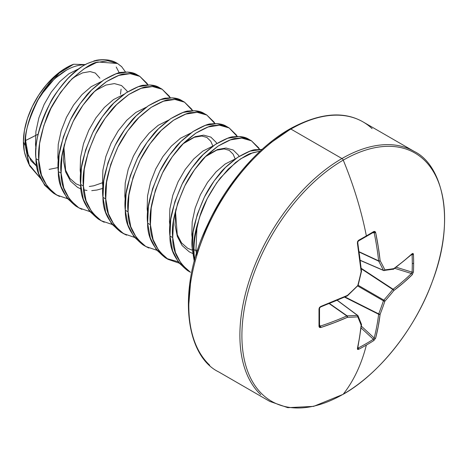<?xml version="1.0" encoding="UTF-8"?>
<svg xmlns="http://www.w3.org/2000/svg" width="468" height="468" viewBox="0 0 468 468"><rect width="100%" height="100%" fill="white"/><g stroke="black" fill="none" stroke-linecap="round" stroke-linejoin="round"><path stroke-width="0.7" d="M373.903 232.257L374.172 232.789A269.381 168.492 55.5 0 1 378.635 260.84A1.082 0.579 115 0 0 378.688 261.144L359.254 252.088L378.688 261.144A269.562 97.473 39.2 0 1 383.432 270.317A1.082 0.62 113.4 0 0 383.637 270.527A1.082 0.62 113.4 0 0 383.842 270.557A1.082 0.62 -66.6 0 1 383.637 270.527A1.082 0.62 -66.6 0 1 383.432 270.317L360.36 260.343L383.432 270.317A269.562 97.473 -140.8 0 0 378.688 261.144A1.082 0.579 -65 0 1 378.635 260.84L359.213 251.79L378.635 260.84A269.381 168.492 -124.5 0 0 374.172 232.789A1.082 0.474 -11.7 0 0 375.646 232.502L373.827 231.496A1.082 0.655 58.9 0 1 373.622 232.222A1.082 0.655 58.9 0 1 373.347 232.286A1.082 0.655 -121.1 0 0 373.622 232.222A1.082 0.655 -121.1 0 0 373.827 231.496L374.956 231.426L375.646 232.502L378.249 246.694L380.127 260.67A270.644 97.865 39.2 0 1 384.883 269.884A270.644 70.621 12.4 0 0 393.863 268.603L403.457 261.243L412.255 253.644L413.063 253.428L413.437 254.364A267.883 202.077 35.7 0 1 413.636 263.197A267.883 202.077 35.7 0 1 413.437 271.931A267.883 202.077 -144.3 0 0 413.636 263.197A1.082 0.626 180 0 1 412.29 263.455A266.813 201.269 35.7 0 1 412.092 272.154A1.082 0.638 2.6 0 0 413.437 271.931L412.255 274.716L403.457 282.807L393.863 290.511A270.644 217 159.6 0 1 384.883 301.187A270.644 217 80.4 0 1 380.127 314.303L378.249 326.465L375.646 338.13L373.827 340.54A267.883 202.077 -155.7 0 1 366.362 345.086A270.65 156.259 60 0 1 343.255 394.179A143.325 82.748 -60 0 1 241.903 335.661A143.325 82.748 -60 0 1 343.255 160.126A2.164 1.252 -120 0 0 341.956 158.541L290.891 129.063A2.164 1.252 -120 0 0 289.809 128.957A2.164 1.252 60 0 1 290.891 129.063A144.343 83.339 120 0 0 199.438 247.391A144.343 83.339 120 0 0 209.676 365.198A144.343 83.339 -60 0 1 199.438 247.391A144.343 83.339 -60 0 1 290.891 129.063L341.956 158.541A144.343 83.339 120 0 0 250.497 276.875A144.343 83.339 120 0 0 260.74 394.676A144.343 83.339 -60 0 1 250.497 276.875A144.343 83.339 -60 0 1 341.956 158.541A2.164 1.252 60 0 1 343.255 160.126A270.65 156.259 60 0 1 366.362 235.901A1.082 0.626 60 0 1 366.163 236.627A1.082 0.626 60 0 1 365.912 236.673A1.082 0.626 -120 0 0 366.163 236.627A1.082 0.626 -120 0 0 366.362 235.901A267.883 83.702 -16.6 0 0 373.827 231.496A267.883 83.702 163.4 0 1 366.362 235.901A270.65 156.259 -120 0 0 343.255 160.126A143.325 82.748 120 0 0 241.903 335.661A143.325 82.748 120 0 0 343.255 394.179A143.325 82.748 120 0 0 444.6 218.638A143.325 82.748 120 0 0 343.255 160.126A143.325 82.748 -60 0 1 444.6 218.638A143.325 82.748 -60 0 1 343.255 394.179A270.65 156.259 -120 0 0 366.362 345.086A267.883 202.077 -155.7 0 1 358.611 349.327L357.61 349.467L357.394 348.666L359.582 337.247L361.156 325.254A270.644 70.627 -132.4 0 0 357.774 316.842A270.644 97.859 -159.2 0 1 347.414 317.327L334.374 322.692L320.785 327.53L319.509 327.471L319 326.459L319 308.886L319.509 307.441L320.785 306.452L347.414 295.419A270.644 189.762 -27.7 0 0 357.774 285.533A270.644 189.762 -92.3 0 0 361.156 271.621L357.394 243.044L357.61 241.441L358.611 240.277A267.883 83.702 -16.6 0 0 366.362 235.901A267.883 83.702 163.4 0 1 358.611 240.277L357.394 243.044A270.463 141.95 64.2 0 1 361.156 271.621A270.644 189.762 87.7 0 1 357.774 285.533A270.644 189.762 152.3 0 1 347.414 295.419A1.082 0.538 65.2 0 1 347.203 295.951A1.082 0.538 65.2 0 1 346.817 295.887A269.381 141.377 175.8 0 1 320.293 306.879A269.381 141.377 -4.2 0 0 320.773 306.704M289.809 128.957C258.605 146.601 226.413 183.374 207.587 224.751C176.5 289.218 185.328 355.803 218.72 371.925L269.784 401.409L287.808 407.669L313.624 406.37L343.038 394.366A2.164 1.252 -120 0 0 343.255 394.179A2.164 1.252 60 0 1 343.032 394.372C378.132 374.78 415.022 329.53 432.286 281.683C456.353 219.065 442.213 164.754 414.127 151.392L363.063 121.914C343.5 110.688 319.082 113.034 289.809 128.957A2.164 1.252 60 0 0 289.359 129.946L269.749 143.5M194.758 259.605A72.066 41.605 -60 0 1 193.98 249.813A2.164 1.252 180 0 1 193.43 249.579A72.171 41.67 120 0 0 194.454 260.734A72.171 41.67 -60 0 1 193.43 249.579A72.171 41.67 -60 0 1 198.76 220.282C201.919 207.365 209.12 193.261 220.358 177.957L235.568 162.519C244.115 156.499 249.38 153.416 251.363 153.264L260.208 151.117L252.796 152.755L240.517 158.909L228.244 169.083L216.865 182.614L207.225 198.613L200.047 216.04L198.76 220.282A72.171 41.67 120 0 0 193.43 249.579L192.278 248.917L193.43 249.579A2.164 1.252 0 0 0 193.98 249.813A72.066 41.605 120 0 0 194.758 259.605M262.051 149.427L255.861 149.701C253.305 149.351 247.262 151.884 237.726 157.301C228.197 164.531 222.154 170.054 219.597 173.868C213.051 181.917 207.997 189.634 204.434 197.005C194.612 219.229 190.558 236.533 192.278 248.917L194.267 261.431L192.278 248.917L193.085 232.122L197.256 214.426L204.434 197.005L214.075 180.999L225.453 167.468L237.726 157.301L250.006 151.146L262.051 149.427M117.292 63.361A72.171 41.67 120 0 0 116.181 62.735A72.171 41.67 120 0 0 87.89 63.326C83.269 65.093 76.588 70.171 67.86 78.566C58.436 89.423 52.632 97.379 50.439 102.428C38.85 126.535 34.029 145.285 35.983 158.681L38.78 160.29C37.68 149.795 40.137 136.059 46.151 119.088C49.321 108.974 56.979 96.548 69.112 81.812C82.269 69.176 91.956 62.577 98.175 62.004L117.526 63.49L121.61 66.62L125.523 72.025M139.85 76.383L137.06 74.769C133.497 72.423 128.443 71.622 121.902 72.359C119.34 72.008 113.297 74.541 103.767 79.958C94.232 87.188 88.189 92.711 85.632 96.525C79.092 104.575 74.038 112.285 70.469 119.662C60.647 141.886 56.599 159.19 58.313 171.569L61.103 173.183C59.389 160.805 63.437 143.5 73.26 121.27C76.828 113.899 81.882 106.183 88.423 98.134C90.979 94.32 97.022 88.797 106.558 81.567C116.087 76.149 122.13 73.616 124.693 73.973C131.233 73.23 136.287 74.032 139.85 76.383L147.952 84.913L147.034 83.368L139.85 76.383L130.215 73.657L118.837 75.412L106.558 81.567L94.279 91.74L82.9 105.271L73.26 121.27L66.082 138.698L61.911 156.388L61.103 173.183L58.313 171.569C57.997 185.123 63.911 196.677 76.05 206.224L78.84 207.833C66.702 198.286 60.787 186.738 61.103 173.183L63.771 187.966L69.802 199.772L78.84 207.833L89.721 211.548M162.18 89.271L159.389 87.662C155.821 85.311 150.766 84.509 144.226 85.252C141.669 84.901 135.626 87.428 126.091 92.845C116.561 100.076 110.518 105.598 107.956 109.413C101.416 117.468 96.361 125.178 92.799 132.549C82.976 154.779 78.922 172.084 80.642 184.462L83.433 186.071C81.713 173.692 85.767 156.388 95.589 134.164C99.152 126.787 104.206 119.077 110.746 111.027C113.309 107.213 119.352 101.691 128.881 94.46C138.417 89.043 144.46 86.51 147.016 86.861C153.557 86.118 158.611 86.925 162.18 89.271L170.282 97.806M184.503 102.164L181.713 100.55C178.15 98.204 173.096 97.402 166.555 98.14C163.999 97.789 157.95 100.322 148.42 105.739C138.885 112.969 132.842 118.492 130.285 122.306C123.745 130.356 118.691 138.066 115.122 145.443C105.306 167.667 101.252 184.971 102.966 197.35L105.756 198.964C104.042 186.586 108.096 169.281 117.913 147.051C121.481 139.68 126.535 131.964 133.076 123.915C135.632 120.1 141.681 114.578 151.211 107.347C160.74 101.93 166.789 99.403 169.346 99.754C175.886 99.011 180.94 99.813 184.503 102.164L192.605 110.694L191.687 109.149L184.503 102.164L174.868 99.438L163.49 101.193L151.211 107.347L138.932 117.521L127.553 131.052L117.913 147.051L110.735 164.479L106.569 182.169L105.756 198.964L102.966 197.35C102.65 210.904 108.564 222.458 120.709 232.005L123.499 233.614C111.355 224.067 105.44 212.519 105.756 198.964L108.43 213.747L114.455 225.553L123.499 233.614L134.374 237.329M206.833 115.052L204.042 113.443C200.479 111.091 195.425 110.29 188.879 111.033C186.322 110.682 180.279 113.209 170.75 118.626C161.214 125.857 155.171 131.379 152.615 135.194C146.069 143.249 141.02 150.959 137.452 158.33C127.629 180.56 123.581 197.865 125.295 210.243L128.086 211.852C126.372 199.473 130.42 182.169 140.242 159.945C143.811 152.568 148.859 144.858 155.405 136.808C157.962 132.994 164.005 127.471 173.54 120.241C183.07 114.824 189.113 112.291 191.669 112.642C198.216 111.899 203.27 112.706 206.833 115.052L214.935 123.587L214.011 122.037L206.833 115.052L197.192 112.326L185.814 114.081L173.54 120.241L161.261 130.408L149.883 143.939L140.242 159.945L133.064 177.366L128.893 195.062L128.086 211.852L125.295 210.243C124.979 223.798 130.894 235.345 143.032 244.893L145.823 246.507C133.684 236.96 127.77 225.406 128.086 211.852L130.753 226.641L136.785 238.446L145.823 246.507L156.704 250.222M229.162 127.945L226.372 126.331C222.803 123.985 217.749 123.183 211.208 123.921C208.652 123.57 202.609 126.103 193.073 131.52C183.544 138.75 177.495 144.273 174.938 148.087C168.398 156.136 163.344 163.847 159.781 171.224C149.959 193.448 145.905 210.752 147.625 223.137L150.415 224.745C148.695 212.367 152.749 195.062 162.571 172.832C166.134 165.461 171.189 157.745 177.729 149.696C180.285 145.881 186.334 140.359 195.864 133.128C205.399 127.711 211.442 125.184 213.999 125.535C220.539 124.792 225.594 125.594 229.162 127.945L237.258 136.475L236.34 134.93L229.162 127.945L219.521 125.219L208.143 126.974L195.864 133.128L183.585 143.302L172.206 156.833L162.571 172.832L155.388 190.26L151.222 207.95L150.415 224.745L147.625 223.137C147.303 236.685 153.217 248.239 165.362 257.786L168.152 259.395C156.008 249.848 150.099 238.3 150.415 224.745L153.083 239.528L159.108 251.334L168.152 259.395L179.033 263.11L168.152 259.395M251.486 140.833L248.695 139.224C245.133 136.872 240.078 136.071 233.538 136.814C230.981 136.463 224.932 138.99 215.403 144.407C205.867 151.638 199.824 157.16 197.268 160.974C190.728 169.03 185.673 176.74 182.105 184.111C172.288 206.341 168.234 223.645 169.948 236.024L172.739 237.633C171.025 225.254 175.079 207.95 184.895 185.726C188.464 178.349 193.518 170.639 200.058 162.589C202.615 158.775 208.658 153.252 218.193 146.022C227.723 140.605 233.772 138.072 236.328 138.423C242.869 137.686 247.923 138.487 251.486 140.833L259.588 149.368L258.669 147.818L251.486 140.833L241.851 138.107L230.472 139.862L218.193 146.022L205.914 156.189L194.536 169.72L184.895 185.726L177.717 203.147L173.552 220.843L172.739 237.633L169.948 236.024C169.632 249.579 175.547 261.126 187.686 270.674L190.482 272.288C178.337 262.741 172.423 251.187 172.739 237.633L175.412 252.422L181.438 264.227L190.476 272.288M67.392 198.66L56.517 194.945L47.473 186.884L41.447 175.079L38.78 160.29L35.983 158.681C35.667 172.236 41.582 183.784 53.726 193.331L56.517 194.945C44.372 185.398 38.458 173.844 38.78 160.29L39.587 143.5L43.752 125.804L50.936 108.383L60.571 92.377L71.949 78.846L84.228 68.679L96.507 62.519L107.886 60.764L117.526 63.49L121.861 66.877M98.163 59.998L96.11 60.343L87.89 63.326C60.46 75.752 33.035 123.575 35.983 158.681L38.657 173.464L44.682 185.269L53.726 193.331L56.786 194.863M59.576 196.478L56.517 194.945M81.9 209.366L78.84 207.833M112.051 224.441L101.17 220.726L92.132 212.665L86.1 200.86L83.433 186.071L80.642 184.462C80.326 198.017 86.235 209.565 98.379 219.112L101.17 220.726C89.025 211.179 83.117 199.625 83.433 186.071L84.24 169.281L88.405 151.585L95.589 134.164L105.23 118.158L116.608 104.627L128.881 94.46L141.16 88.3L152.539 86.545L162.18 89.271L169.357 96.256L170.276 97.806M104.229 222.259L101.17 220.726M183.076 101.416L181.713 100.55L172.078 97.824L160.699 99.585L148.42 105.739L136.141 115.906L124.763 129.437L115.122 145.443L107.944 162.864L103.779 180.56L102.966 197.35L105.639 212.139L111.665 223.944L120.709 232.005L123.763 233.538M126.553 235.147L123.499 233.614M148.882 248.04L145.823 246.507M227.735 127.197L226.372 126.331L216.731 123.605L205.353 125.365L193.073 131.52L180.794 141.687L169.416 155.218L159.781 171.224L152.597 188.645L148.432 206.341L147.625 223.137L150.292 237.919L156.318 249.725L165.362 257.786L166.778 258.552L177.98 261.706M26.29 157.932L24.418 151.878L23.4 141.775L25.371 146.022L29.525 165.731L40.663 178.565L28.805 164.098L25.371 146.022C23.95 113.455 50.368 72.148 73.634 64.256L85.504 64.584L73.634 64.256A60.372 34.854 120 0 0 23.4 141.775L25.371 146.022C23.687 135.562 28.472 119.065 39.727 96.519L59.266 73.061L73.634 64.256L64.344 68.89L55.136 75.81L46.455 84.702L38.704 95.133L32.251 106.61L27.413 118.591L24.418 130.502L23.4 141.775A60.372 34.854 120 0 0 26.413 158.225M38.224 134.146L25.588 140.511L28.32 155.821L36.89 166.397L31.063 160.834L26.98 151.872L25.588 140.511A721.726 416.684 0 0 0 38.224 134.146M49.128 169.393L58.19 167.556M196.478 253.709L195.952 250.392L193.98 249.813L195.952 250.392L196.893 228.513A72.066 41.605 120 0 0 193.98 249.813A72.066 41.605 -60 0 1 196.893 228.513L198.76 220.282L196.893 228.513L195.952 250.392L196.478 253.703M85.012 64.859A57.272 33.07 120 0 0 36.878 101.609L46.016 88.107M25.588 140.511L25.629 138.44M55.85 77.799L66.392 70.194M120.487 94.296L121.089 89.142M119.281 72.873L116.216 67.012M98.028 60.015L98.327 59.974A71.885 41.5 120 0 0 96.11 60.343A71.885 41.5 -60 0 1 98.473 59.951M98.145 59.998L93.939 60.898M87.89 63.326A72.171 41.67 -60 0 1 117.07 63.227M127.483 91.95L126.799 90.745L121.54 85.545L114.403 83.591L105.938 85.059L96.788 89.879L94.267 91.746L96.788 89.879L105.938 85.059L114.403 83.591L121.54 85.545L126.799 90.745L127.483 91.95M64.151 145.302L63.42 160.565L65.678 171.978L70.498 181.116L77.618 187.393L81.058 189.025L77.618 187.393L70.498 181.116L65.678 171.978L63.42 160.565L64.151 145.302M83.76 189.868L87.007 190.47M91.728 190.651L96.94 190.026L102.978 188.358L96.94 190.026L91.728 190.651M216.789 143.512L216.105 142.307L210.846 137.106L203.709 135.153L195.25 136.621L186.094 141.447L183.573 143.307L186.094 141.447L195.25 136.621L203.709 135.153L210.846 137.106L216.105 142.307L216.789 143.512M239.119 156.4L238.434 155.201L233.175 149.994L226.038 148.04L217.573 149.508L208.424 154.335L205.902 156.195L208.424 154.335L217.573 149.508L226.038 148.04L233.175 149.994L238.434 155.201L239.119 156.4M175.787 209.758L175.055 225.02L177.314 236.428L182.134 245.565L189.259 251.842L192.699 253.475L189.259 251.842L182.134 245.565L177.314 236.428L175.055 225.02L175.787 209.758M192.336 239.166L191.804 234.684L192.202 221.744L195.162 208.114L200.421 194.688L207.558 182.344L216.017 171.891L225.172 164.005L235.638 158.746L225.172 164.005L216.017 171.891L207.558 182.344L200.421 194.688L195.162 208.114L192.202 221.744L191.804 234.684L192.336 239.166M170.007 226.278L169.474 221.797L169.872 208.851L172.832 195.22L178.092 181.795L185.229 169.457L193.694 159.003L202.843 151.111L213.309 145.852L202.843 151.111L193.694 159.003L185.229 169.457L178.092 181.795L172.832 195.22L169.872 208.851L169.474 221.797L170.007 226.278M147.683 213.385L147.151 208.904L147.543 195.963L150.509 182.333L155.768 168.907L162.899 156.564L171.364 146.11L180.513 138.224L190.979 132.965L180.513 138.224L171.364 146.11L162.899 156.564L155.768 168.907L150.509 182.333L147.543 195.963L147.151 208.904L147.683 213.385M125.354 200.497L124.821 196.016L125.219 183.07L128.179 169.439L133.438 156.014L140.576 143.676L149.04 133.222L158.19 125.33L168.655 120.071L158.19 125.33L149.04 133.222L140.576 143.676L133.438 156.014L128.179 169.439L125.219 183.07L124.821 196.016L125.354 200.497M103.024 187.604L102.492 183.123L102.89 170.182L105.85 156.552L111.109 143.126L118.246 130.783L126.711 120.329L135.86 112.443L146.326 107.184L135.86 112.443L126.711 120.329L118.246 130.783L111.109 143.126L105.85 156.552L102.89 170.182L102.492 183.123L103.024 187.604M80.701 174.716L80.168 170.235L80.566 157.289L83.526 143.658L88.785 130.233L95.922 117.895L104.382 107.441L113.531 99.549L124.002 94.29L113.531 99.549L104.382 107.441L95.922 117.895L88.785 130.233L83.526 143.658L80.566 157.289L80.168 170.235L80.701 174.716M58.371 161.823L57.839 157.342L58.237 144.401L61.197 130.771L66.456 117.345L73.593 105.002L82.058 94.548L91.207 86.662L101.673 81.403L91.207 86.662L82.058 94.548L73.593 105.002L66.456 117.345L61.197 130.771L58.237 144.401L57.839 157.342L58.371 161.823M36.048 148.935L35.51 144.454L35.907 131.508L38.867 117.877L44.127 104.452L51.264 92.114L59.728 81.66L68.878 73.768L79.344 68.509L68.878 73.768L59.728 81.66L51.264 92.114L44.127 104.452L38.867 117.877L35.907 131.508L35.51 144.454L36.048 148.935M102.486 183L103.516 182.485M124.81 195.887L125.839 195.378M197.607 250.134L195.952 250.392L197.607 250.134M138.423 75.635L137.06 74.769L127.419 72.043L116.046 73.804L103.767 79.958L91.488 90.125L80.11 103.656L70.469 119.662L63.291 137.083L59.12 154.779L58.313 171.569L60.98 186.358L67.012 198.163L76.05 206.224L77.472 206.991M160.752 88.522L159.389 87.662L149.748 84.936L138.37 86.691L126.091 92.845L113.812 103.018L102.433 116.55L92.799 132.549L85.615 149.976L81.45 167.667L80.642 184.462L83.31 199.245L89.341 211.05L98.379 219.112L99.795 219.878M205.405 114.303L204.042 113.443L194.401 110.717L183.023 112.472L170.75 118.626L158.471 128.799L147.092 142.331L137.452 158.33L130.274 175.757L126.103 193.448L125.295 210.243L127.963 225.026L133.994 236.837L143.032 244.893L144.454 245.659M250.058 140.084L248.695 139.224L239.06 136.498L227.682 138.253L215.403 144.407L203.124 154.58L191.745 168.111L182.105 184.111L174.927 201.538L170.756 219.229L169.948 236.024L172.622 250.807L178.647 262.618L187.686 270.674L189.107 271.44M414.279 151.486A144.343 83.339 120 0 0 341.956 158.541A144.343 83.339 -60 0 1 410.805 149.649M372.107 128.647A144.343 83.339 120 0 0 290.891 129.063A144.343 83.339 -60 0 1 372.107 128.647M188.826 304.083L190.757 280.32M196.478 255.236L205.768 229.806L218.269 204.99L233.509 181.759L250.889 160.998M393.471 269.217A1.082 0.702 -125.9 0 0 393.646 269.141A1.082 0.702 -125.9 0 0 393.863 268.603A1.082 0.872 80.7 0 1 393.196 269.328A1.082 0.872 -99.3 0 0 393.863 268.603A270.644 70.621 -167.6 0 1 384.883 269.884A1.082 0.842 83 0 1 383.842 270.557A1.082 0.842 -97 0 0 384.883 269.884A1.082 0.796 153.9 0 1 383.432 270.317A1.082 0.796 -26.1 0 0 384.883 269.884A270.644 97.865 -140.8 0 0 380.127 260.67A1.082 0.76 151.5 0 1 378.688 261.144A1.082 0.76 -28.5 0 0 380.127 260.67A1.082 0.55 173.8 0 1 378.635 260.84A1.082 0.55 -6.2 0 0 380.127 260.67A270.463 169.164 -124.5 0 0 375.646 232.502A1.082 0.474 168.3 0 1 374.172 232.789L372.785 232.725L374.172 232.789L373.347 232.286M347.361 295.782L347.414 295.419A270.463 141.944 175.8 0 1 320.785 306.452L319 308.886A267.883 83.702 76.6 0 1 319 326.459L320.785 327.53A270.463 169.164 4.5 0 0 347.414 317.327A270.644 97.859 20.8 0 0 357.774 316.842A270.644 70.627 47.6 0 1 361.156 325.254A270.463 141.95 64.2 0 1 357.394 348.666L358.611 349.327A267.883 202.077 24.3 0 0 366.362 345.086A267.883 202.077 24.3 0 0 373.827 340.54L375.646 338.13A1.082 0.743 -165.4 0 1 374.172 337.99L361.366 326.155L374.172 337.99A269.381 168.492 -124.5 0 0 378.635 314.256A1.082 0.556 -63.3 0 1 378.688 313.888L345.021 296.952L378.688 313.888A269.562 216.134 -99.6 0 0 383.432 300.825A1.082 0.538 -60 0 1 383.842 300.111L358.149 285.275L383.842 300.111A269.562 216.128 -20.4 0 0 392.787 289.476A1.082 0.556 -56.7 0 1 393.079 289.236L361.243 268.328L393.079 289.236A269.381 168.486 4.5 0 0 411.401 273.511A1.082 0.743 45.4 0 1 412.255 274.716L413.437 271.931A1.082 0.638 -177.4 0 1 412.092 272.154L396.238 267.234L412.092 272.154A266.813 201.269 -144.3 0 0 412.29 263.455A266.813 201.269 -144.3 0 0 412.092 254.656L411.612 254.574L412.092 254.656A1.082 0.608 -2.6 0 0 413.437 254.364L412.255 253.644A270.463 141.944 175.8 0 1 393.863 268.603A1.082 0.702 54.1 0 1 393.646 269.135L412.068 254.159A1.082 0.766 -132.6 0 0 412.255 253.644A1.082 0.766 47.4 0 1 412.062 254.159L411.799 254.159M411.401 273.511L394.746 268.339L411.401 273.511A269.381 168.486 -175.5 0 1 393.079 289.236A1.082 0.69 53.1 0 1 393.863 290.511A270.463 169.164 4.5 0 0 412.255 274.716A1.082 0.743 -134.6 0 0 411.401 273.511L412.092 272.154L411.401 273.511M392.787 289.476L361.284 268.784L392.787 289.476A269.562 216.128 159.6 0 1 383.842 300.111L383.432 300.825L357.733 285.989L383.432 300.825A269.562 216.134 80.4 0 1 378.688 313.888L378.635 314.256L344.6 297.145L378.635 314.256A269.381 168.492 55.5 0 1 374.172 337.99L373.347 339.265L361.156 327.998L373.347 339.265A266.813 201.263 -155.7 0 1 358.195 348.016A266.813 201.263 24.3 0 0 373.347 339.265A1.082 0.638 57.4 0 1 373.827 340.54A1.082 0.638 -122.6 0 0 373.347 339.265L374.172 337.99A1.082 0.743 14.6 0 0 375.646 338.13A270.463 169.164 -124.5 0 0 380.127 314.303A1.082 0.69 -173.1 0 1 378.635 314.256L380.127 314.303L378.688 313.888A1.082 0.386 21.4 0 0 380.127 314.303A270.644 217 -99.6 0 0 384.883 301.187A1.082 0.357 -161.5 0 1 383.432 300.825L384.883 301.187L383.842 300.111A1.082 0.357 41.5 0 1 384.883 301.187A270.644 217 -20.4 0 0 393.863 290.511A1.082 0.386 -141.4 0 0 392.787 289.476A1.082 0.386 38.6 0 1 393.863 290.511A1.082 0.69 -126.9 0 0 393.079 289.236A1.082 0.556 123.3 0 0 392.787 289.476M357.88 347.636L358.195 348.016L357.681 348.075L357.517 347.601L358.195 348.016A1.082 0.608 62.6 0 1 358.611 349.327A1.082 0.608 -117.4 0 0 358.195 348.016L357.88 347.636M357.71 315.438L357.839 315.602A1.082 0.842 157 0 1 357.774 316.842L357.839 315.602L357.423 315.362L357.774 316.842A1.082 0.796 -93.9 0 0 357.423 315.362A269.562 97.467 -159.2 0 1 347.11 315.847A1.082 0.76 88.5 0 1 347.414 317.327L347.11 315.847L346.817 315.947L347.414 317.327A1.082 0.55 -113.8 0 0 346.817 315.947L329.267 303.65L346.817 315.947A269.381 168.486 -175.5 0 1 320.293 326.108A1.082 0.474 71.7 0 1 320.785 327.53A1.082 0.474 -108.3 0 0 320.293 326.108L319.545 324.944L320.293 326.108A269.381 168.486 4.5 0 0 346.817 315.947A1.082 0.579 -55 0 1 347.11 315.847L329.548 303.539L347.11 315.847A269.562 97.467 20.8 0 0 357.423 315.362L337.247 300.368L357.423 315.362A1.082 0.62 -53.4 0 1 357.71 315.438L337.37 300.321M357.605 242.904A269.381 141.383 -115.8 0 0 357.517 242.401A269.381 141.383 64.2 0 1 361.261 270.867M319.445 325.646L320.293 326.108L319.697 326.143M319.697 307.412L320.293 306.879M347.478 295.77L347.203 295.951A1.082 0.538 -114.8 0 0 347.414 295.419L347.478 295.77L358.114 285.404A1.082 0.31 -165.1 0 1 357.774 285.533A1.082 0.31 45.1 0 1 357.827 285.895A1.082 0.31 -134.9 0 0 357.774 285.533A1.082 0.31 14.9 0 0 358.114 285.404L361.512 271.171A1.082 0.538 174.8 0 1 361.156 271.621L361.489 271.504L361.156 271.621A1.082 0.538 -5.2 0 0 361.512 271.177A1.082 0.538 174.8 0 1 361.512 271.177L357.757 242.623A1.082 0.445 170.3 0 1 357.394 243.044A1.082 0.445 -9.7 0 0 357.757 242.623A1.082 0.445 170.3 0 0 357.517 242.401L357.681 241.623M411.401 254.282L411.887 254.188L412.092 254.656A266.813 201.269 35.7 0 1 412.29 263.455A1.082 0.626 0 0 0 413.636 263.197A267.883 202.077 -144.3 0 0 413.437 254.364A1.082 0.608 177.4 0 1 412.092 254.656L411.401 254.282M320.785 306.452A1.082 0.445 69.7 0 1 320.603 306.979A1.082 0.445 -110.3 0 0 320.785 306.452M319 308.886A1.082 0.591 -1.1 0 0 319.527 308.371A1.082 0.591 178.9 0 1 319 308.886M319 326.459A1.082 0.655 1.1 0 0 319.527 325.915A1.082 0.655 -178.9 0 1 319 326.459M358.195 241.038A1.082 0.591 -118.9 0 0 358.43 240.997A1.082 0.591 -118.9 0 0 358.611 240.277A1.082 0.591 61.1 0 1 358.43 240.997A1.082 0.591 61.1 0 1 358.195 241.038M357.839 315.602L357.423 315.362M358.061 315.882L361.448 324.306L361.202 323.985L361.156 325.254A1.082 0.872 -20.7 0 0 361.448 324.318M361.156 325.254L361.261 324.289L361.156 325.254A1.082 0.702 -174.1 0 0 361.512 324.798L357.745 348.245A1.082 0.766 -167.4 0 1 357.394 348.666A1.082 0.766 12.6 0 0 357.745 348.239L357.616 348.011M393.196 269.328A1.082 0.872 80.7 0 1 392.787 269.281M357.757 242.623L357.891 241.652C357.716 242.36 358.482 239.71 357.757 242.623C358.482 239.692 358.026 241.909 358.424 240.997L373.692 232.192M117.526 63.49L117.041 63.209C112.32 60.232 106.084 59.155 98.327 59.974M26.208 157.745L28.805 164.098M99.918 78.191L95.302 73.031L90.072 71.569L82.526 72.891L75.389 76.506L71.516 79.285M64.332 144.6L63.917 147.502L65.614 170.2L69.884 178.413L76.027 183.842L80.73 185.784M89.306 186.486L93.682 185.814L102.469 182.766M212.841 145.998L210.758 141.231L206.874 137.446L201.802 136.024L194.343 137.276L183.134 143.752M191.775 234.328L192.851 233.813M235.17 158.892L233.093 154.136L229.209 150.339L224.143 148.918L216.702 150.158L205.458 156.645M175.968 209.056L175.541 212.062L177.261 234.69L181.537 242.886L187.68 248.303L192.366 250.24M393.646 269.141L383.637 270.527L360.378 260.471M347.203 295.951L320.598 306.979C318.404 309.096 320.13 307.558 319.527 308.365L319.539 325.997M361.448 324.306L361.512 324.798"/></g></svg>
